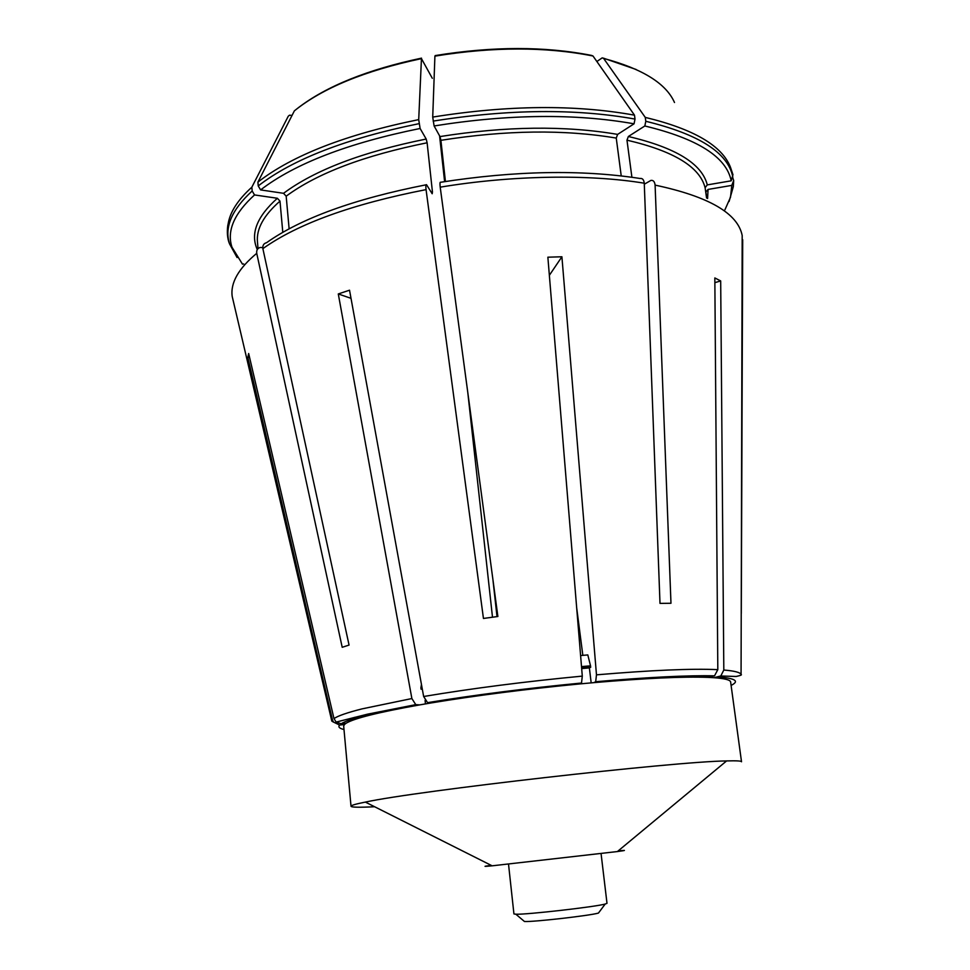 <?xml version="1.0" encoding="UTF-8"?>
<svg xmlns="http://www.w3.org/2000/svg" width="970" height="970" viewBox="0 0 970 970"><rect width="100%" height="100%" fill="white"/><g stroke="black" fill="none" stroke-linecap="round" stroke-linejoin="round"><path stroke-width="1.45" d="M599.133 912.152L598.441 913.073C590.099 915.607 533.148 922.094 524.455 921.5L523.582 920.76M601.073 853.612L607.002 903.325L605.195 904.04C595.325 906.877 526.104 914.759 515.846 914.213L513.93 913.922L508.522 864.161M618.193 850.884C626.802 850.096 626.535 850.314 617.393 851.551L492.154 865.822C482.963 866.671 482.66 866.513 491.22 865.349M714.866 282.658L720.686 280.936L723.814 670.028L720.807 675.969L713.932 677.703L707.882 677.375C683.219 676.466 645.244 678.224 593.955 682.625L579.854 683.923C526.48 689.064 477.01 695.393 431.456 702.886L419.719 704.887L415.754 704.632L411.874 698.545L338.287 293.946L351.019 298.336M419.719 704.887C378.445 712.271 353.88 718.406 345.999 723.317L344.399 724.566L339.597 725.026L333.45 722.068L332.467 719.885L247.823 357.445L249.557 357.36M425.454 703.893L425.09 700.328M704.899 676.429L704.802 675.75M591.179 682.88L589.372 667.906L581.673 668.585M354.984 718.273L354.899 717.242M353.25 718.806L353.141 717.703M422.265 688.955L421.065 689.185L422.314 689.221M581.636 668.063L590.694 667.263L589.372 667.906M422.011 687.548L420.919 687.754L421.065 689.185M590.694 667.263L590.524 665.82L581.515 666.608M368.115 714.72L368.054 714.041M366.26 715.181L366.199 714.478M590.524 665.82L587.808 654.932L580.606 655.55M421.441 684.396L420.919 687.754M713.932 677.703C724.82 678.491 730.386 679.946 730.64 682.031L741.516 761.765C741.432 760.916 736.46 760.638 726.603 760.929C674.72 761.462 416.033 790.938 365.363 802.093C355.687 804.021 350.91 805.415 351.019 806.264C351.492 807.355 359.361 807.513 374.614 806.737M351.019 806.264L343.683 726.13L344.399 724.566M642.952 678.394L645.329 677.933M644.019 678.333L646.396 677.86M706.73 198.074L705.881 191.939L708.064 189.429L731.792 185.391L733.672 180.517L733.344 186.567L733.405 181.62M645.268 117.394C693.683 129.071 722.092 145.682 730.458 167.228L732.968 174.721L731.198 180.82L707.288 184.894L705.105 187.695C699.77 166.876 673.726 151.029 626.972 140.165L628.354 136.503L644.832 125.979L645.802 121.286L645.268 117.394L603.619 58.418L602.237 57.848L596.865 61.51M705.105 187.695L706.572 198.001M626.972 140.165L631.906 177.255M617.623 134.393L616.253 138.079C564.249 129.337 505.794 130.077 440.901 140.323L439.992 136.576L434.111 125.954C508.486 114.096 575.125 113.381 634.053 123.808L617.623 134.393C564.976 125.445 505.77 126.173 439.992 136.576M616.253 138.079L621.224 175.885M440.901 140.323L445.424 181.487M426.194 139.037L427.115 142.784C364.174 155.467 317.19 173.266 286.174 196.183L283.543 193.309L260.603 189.914C294.88 163.578 348.048 143.099 420.107 128.476L426.194 139.037C362.416 151.926 314.862 170.017 283.543 193.309M427.115 142.784L432.45 191.987L431.226 192.218M286.174 196.183L289.121 228.835M282.791 232.339L279.99 201.117L277.371 198.268L254.528 194.934C234.158 213.485 226.64 230.896 231.963 247.192L242.464 264.131L243.615 263.937M292.055 115.406L289.484 115.212L288.26 116.23L251.848 187.186L252.176 190.981L254.528 194.934M593.955 682.625L595.677 681.704L596.477 674.841L561.909 256.771L549.347 275.322M576.677 607.79L582.837 655.356M561.909 256.771L547.868 257.195L582.291 676.114C525.122 681.57 472.244 688.373 423.647 696.496L349.527 290.2L338.287 293.946M345.999 723.317L341.161 723.765L336.117 722.056L333.983 718.588L248.66 353.516L247.823 357.445M720.686 280.936L714.829 277.941L717.812 669.652L714.526 675.811L707.882 677.375M723.814 670.028C734.472 670.9 740.231 672.392 741.068 674.477L742.183 235.492C737.818 213.315 708.791 196.522 655.102 185.112C654.677 181.632 653.271 180.056 650.894 180.408L644.298 184.227M741.286 613.452L742.705 239.699M432.45 191.987L432.183 193.757L426.558 184.724C425.818 184.288 425.648 185.925 426.06 189.623L483.448 618.448L497.877 616.496L440.21 187.161C439.798 183.451 439.943 181.814 440.659 182.263C514.852 170.708 581.309 169.447 640.042 178.48C642.431 178.116 643.837 179.68 644.262 183.197L660 603.388L670.973 603.267L655.102 185.112M260.202 247.483L260.239 247.447C257.547 248.235 256.371 250.187 256.735 253.328L342.204 647.293L349.067 645.074L262.87 248.635C262.518 245.422 263.731 243.446 266.507 242.73C301.173 218.201 354.365 198.911 426.06 184.809M439.58 135.812L444.612 181.62M467.795 392.559L492.493 617.211M492.93 579.733L497.004 616.617M592.997 55.993C545.77 46.633 493.075 46.681 434.912 56.127L435.227 55.581C492.687 46.257 544.8 46.208 591.579 55.423L592.997 55.993L634.489 115.163L635.01 119.08L634.053 123.808M432.317 78.291L421.441 58.636L418.713 119.613L420.107 128.476M260.251 247.471L262.749 247.58M731.198 180.82C726.457 157.007 697.672 138.722 644.832 125.979M421.441 58.636C365.035 70.628 322.683 88.027 294.383 110.847L257.911 182.117L258.238 185.925L260.603 189.914M434.912 56.127L432.717 117.079L434.111 125.954M724.917 209.799L730.507 197.237L731.792 185.391M732.884 178.092L733.672 180.517M579.854 683.923L581.527 683.013L582.291 676.114M431.456 702.886L427.552 702.644L423.647 696.496M707.579 198.51L708.064 189.429M707.288 184.894C701.989 163.724 675.678 147.598 628.354 136.503M277.371 198.268C256.856 216.613 250.163 233.721 257.292 249.581M279.99 201.117C263.755 215.304 256.25 228.92 257.462 241.966L258.032 248.635M251.848 187.186C237.711 199.953 229.781 212.381 228.047 224.47C228.023 223.33 225.767 235.346 229.587 243.955L237.08 257.535M674.502 102.505C666.135 83.493 642.504 68.797 603.619 58.418M426.06 189.623C352.328 204.039 297.923 223.706 262.87 248.635M256.735 253.328C238.499 268.508 230.314 282.876 232.206 296.456L233.552 302.203M644.262 183.197C588.766 174.066 511.845 175.255 440.21 187.161M729.088 201.481L733.344 186.567L731.756 190.241M732.811 177.025C728.118 152.848 699.103 134.272 645.802 121.286M635.01 119.08C575.549 108.434 508.268 109.113 433.166 121.104M634.489 115.163C575.04 104.433 507.783 105.075 432.717 117.079M252.176 190.981C231.684 209.787 224.155 227.453 229.587 243.955L231.963 247.192M419.149 123.639C346.375 138.455 292.734 159.213 258.238 185.925M418.713 119.613C345.987 134.454 292.382 155.297 257.911 182.117M581.2 683.304C526.213 688.603 475.288 695.114 428.449 702.826M416.688 704.838C374.238 712.441 349.067 718.746 341.161 723.765M411.874 698.545L362.04 708.876C347.296 712.611 337.948 715.848 333.983 718.588M731.101 685.414C739.722 681.158 735.502 678.333 718.43 676.963M339.597 725.026C337.912 726.93 339.379 728.421 343.986 729.525M332.467 719.885L331.813 721.11L232.206 296.456M712.392 676.636C687.184 675.678 648.166 677.472 595.325 682.007M717.812 669.652C691.84 668.451 651.404 670.185 596.477 674.841M598.441 913.073L605.195 904.04M524.455 921.5L515.846 914.213M617.393 851.551L726.603 760.929M492.154 865.822L365.363 802.093M603.364 58.127L636.162 69.488M421.513 58.139C367.533 69.597 326.344 86.221 297.96 108.009M581.515 683.025C526.14 688.373 474.827 694.92 427.564 702.656M415.742 704.656L367.618 714.15L336.081 722.092M741.068 674.477C742.183 674.865 740.546 675.52 736.157 676.478L720.843 675.993M333.425 722.092L331.813 721.11M595.689 681.716C648.942 677.169 688.554 675.205 714.526 675.835"/></g></svg>
